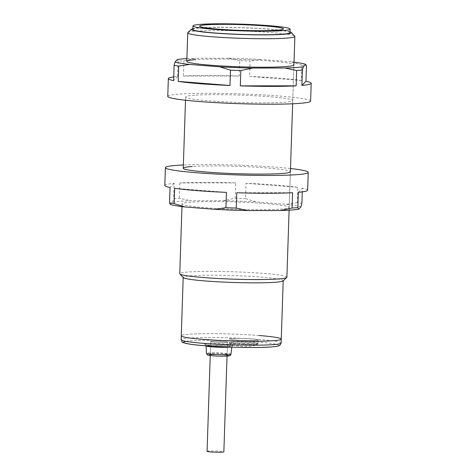 <?xml version="1.0" encoding="UTF-8"?>
<svg xmlns="http://www.w3.org/2000/svg" width="476" height="476" viewBox="0 0 476 476"><rect width="100%" height="100%" fill="white"/><g stroke="black" fill="none" stroke-linecap="round" stroke-linejoin="round"><path stroke-width="0.36" stroke-dasharray="2.38 1.78" d="M245.086 340.447A14.292 0.982 1.9 0 0 258.051 339.894A14.292 0.982 1.9 0 0 242.451 338.4A14.292 0.982 1.9 0 0 229.486 338.948A14.292 0.982 1.9 0 0 245.086 340.447M242.355 343.333A13.56 0.934 -178.1 0 1 257.099 344.666A13.56 0.934 -178.1 0 1 256.861 344.939A13.56 0.934 -178.1 0 1 244.86 345.273A13.56 0.934 -178.1 0 1 230.342 344.059A13.56 0.934 -178.1 0 1 230.116 343.946A13.56 0.934 -178.1 0 1 242.355 343.333M231.77 342.048A14.292 0.982 1.9 0 0 229.367 342.512A14.292 0.982 1.9 0 0 239.493 343.791A14.292 0.982 1.9 0 0 255.535 343.922A14.292 0.982 1.9 0 0 257.938 343.458A14.292 0.982 1.9 0 0 247.812 342.185A14.292 0.982 1.9 0 0 231.77 342.048M231.889 338.484A14.292 0.982 1.9 0 0 229.486 338.948A14.292 0.982 1.9 0 0 239.612 340.227A14.292 0.982 1.9 0 0 255.648 340.358A14.292 0.982 1.9 0 0 258.051 339.894A14.292 0.982 1.9 0 0 247.931 338.62A14.292 0.982 1.9 0 0 231.889 338.484M226.082 342.411A8.395 0.577 -178.1 0 1 216.657 342.333A8.395 0.577 -178.1 0 1 210.707 341.584A8.395 0.577 -178.1 0 1 212.117 341.31A8.395 0.577 -178.1 0 1 221.542 341.393A8.395 0.577 -178.1 0 1 227.492 342.143A8.395 0.577 -178.1 0 1 226.082 342.411M259.021 335.509A50.022 3.439 1.9 0 0 207.738 333.64A50.022 3.439 1.9 0 0 181.267 335.794A50.022 3.439 1.9 0 1 207.738 333.64A50.022 3.439 1.9 0 1 259.021 335.509A50.022 3.439 1.9 0 1 281.256 339.114M283.506 28.917A41.983 2.886 -178.1 0 1 283.506 28.935A41.983 2.886 -178.1 0 1 261.288 30.738A41.983 2.886 -178.1 0 1 218.246 29.173A41.983 2.886 -178.1 0 1 199.587 26.15A41.983 2.886 -178.1 0 1 199.587 26.132L199.587 26.15M289.997 32.677A48.594 3.344 1.9 0 0 268.393 29.179A48.594 3.344 1.9 0 0 218.573 27.364A48.594 3.344 1.9 0 0 192.857 29.458M290.021 31.862A50.022 3.439 1.9 0 0 269.184 29.119A50.022 3.439 1.9 0 0 192.887 28.637M187.877 32.606A53.598 3.683 -178.1 0 1 271.052 32.547A53.598 3.683 -178.1 0 1 294.757 36.146M283.071 280.917A50.022 3.439 1.9 0 0 283.196 280.685A50.022 3.439 1.9 0 0 260.961 277.08A50.022 3.439 1.9 0 0 209.678 275.217A50.022 3.439 1.9 0 0 183.206 277.371A50.022 3.439 1.9 0 0 183.32 277.609M286.885 277.24A53.598 3.683 1.9 0 0 263.061 273.379A53.598 3.683 1.9 0 0 208.113 271.38A53.598 3.683 1.9 0 0 179.755 273.688M207.072 451.302A8.395 0.577 -178.1 0 1 215.479 451.016A8.395 0.577 -178.1 0 1 223.851 451.861M227.028 356.125L227.492 342.143A8.395 0.577 1.9 0 0 227.492 342.143A8.395 0.577 1.9 0 0 219.198 341.286A8.395 0.577 1.9 0 0 210.707 341.572A8.395 0.577 1.9 0 0 210.707 341.584A8.395 0.577 1.9 0 0 219.002 342.434A8.395 0.577 1.9 0 0 227.492 342.149L227.088 354.251A8.395 0.577 -178.1 0 1 225.678 354.525A8.395 0.577 -178.1 0 1 216.253 354.447A8.395 0.577 -178.1 0 1 210.303 353.698A8.395 0.577 -178.1 0 1 211.719 353.424A8.395 0.577 -178.1 0 1 221.144 353.501A8.395 0.577 -178.1 0 1 227.088 354.251L227.825 355.501C227.933 355.138 214.718 354.34 210.63 354.757L209.494 354.888L210.303 353.698L210.707 341.584L210.243 355.566M173.728 76.892A71.459 4.915 1.9 0 1 177.655 76.469L178.161 61.148A71.459 4.915 -178.1 0 1 180.88 60.934A71.459 4.915 -178.1 0 1 183.909 60.744L183.403 76.065A71.459 4.915 1.9 0 1 239.238 76.011L239.743 60.69A71.459 4.915 -178.1 0 1 250.078 61.077L249.573 76.398A71.459 4.915 1.9 0 1 301.356 80.486L301.861 65.17A71.459 4.915 -178.1 0 1 306.449 65.956M178.161 61.148L177.393 59.524M194.63 95.242A53.598 3.683 1.9 0 0 185.616 96.979A53.598 3.683 1.9 0 0 223.583 101.769A53.598 3.683 1.9 0 0 283.732 102.275A53.598 3.683 1.9 0 0 292.746 100.537A53.598 3.683 1.9 0 0 254.779 95.747A53.598 3.683 1.9 0 0 194.63 95.242M310.602 101.126A71.459 4.915 1.9 0 0 259.979 94.742A71.459 4.915 1.9 0 0 179.779 94.069A71.459 4.915 1.9 0 0 167.76 96.39M292.639 103.78L293.93 64.909A53.598 3.683 1.9 0 0 255.963 60.119A53.598 3.683 1.9 0 0 195.815 59.613M301.861 65.17L291.11 61.821A66.819 4.593 -178.1 0 1 294.019 62.166M291.11 61.821L261.003 59.441L250.078 61.077M239.743 60.69L228.141 58.209A66.819 4.593 -178.1 0 1 261.003 59.441M228.141 58.209L195.678 58.239L183.909 60.744M186.889 58.613A66.819 4.593 -178.1 0 1 195.678 58.239M239.238 76.011L183.403 76.065M301.356 80.486L249.573 76.398M177.655 76.469L173.603 80.611M172.669 202.026A66.819 4.593 -178.1 0 1 180.095 201.253A66.819 4.593 -178.1 0 1 190.953 200.747L179.351 198.266A71.459 4.915 -178.1 0 0 176.316 198.45A71.459 4.915 -178.1 0 0 173.597 198.665L172.669 202.026L170.313 204.436M289.111 210.154L290.384 171.788A53.598 3.683 1.9 0 0 252.417 166.999A53.598 3.683 1.9 0 0 192.268 166.493M280.185 209.154A53.598 3.683 1.9 0 0 289.206 207.417A53.598 3.683 1.9 0 0 251.233 202.627A53.598 3.683 1.9 0 0 191.084 202.121A53.598 3.683 1.9 0 0 182.07 203.859A53.598 3.683 1.9 0 0 220.037 208.649A53.598 3.683 1.9 0 0 280.185 209.154M164.803 185.456A71.459 4.915 1.9 0 1 174.109 183.349L173.597 198.665M235.691 182.891L179.857 182.945A71.459 4.915 1.9 0 1 235.691 182.891L235.18 198.212L223.411 200.717L190.953 200.747M223.411 200.717A66.819 4.593 -178.1 0 1 256.272 201.949L245.515 198.599L246.027 183.278A71.459 4.915 1.9 0 1 297.809 187.365L297.304 202.687A71.459 4.915 -178.1 0 1 301.885 203.478M297.304 202.687L286.379 204.323L256.272 201.949M286.379 204.323A66.819 4.593 -178.1 0 1 300.957 206.84M307.651 190.192A71.459 4.915 1.9 0 0 302.397 188.157L302.272 191.876M235.18 198.212A71.459 4.915 -178.1 0 1 245.515 198.599M179.857 182.945L179.351 198.266M290.491 168.54A71.459 4.915 1.9 0 0 183.361 164.988M297.809 187.365L246.027 183.278M298.345 192.298L302.397 188.157M236.762 192.756L292.597 192.703M174.644 188.282L226.427 192.369M174.109 183.349L170.057 187.49M244.961 344.315A14.292 0.982 1.9 0 0 257.927 343.767A14.292 0.982 1.9 0 0 242.32 342.268A14.292 0.982 1.9 0 0 229.355 342.815A14.292 0.982 1.9 0 0 244.961 344.315M226.82 356.048A9.823 0.678 1.9 0 0 224.101 355.019A9.823 0.678 1.9 0 0 210.481 354.757A9.823 0.678 1.9 0 0 213.2 355.78A9.823 0.678 1.9 0 0 226.82 356.048M209.922 354.709A10.496 0.72 -178.1 0 1 224.476 354.995A10.496 0.72 -178.1 0 1 227.379 356.09A10.496 0.72 -178.1 0 1 212.826 355.81A10.496 0.72 -178.1 0 1 209.922 354.709M230.979 354.174A12.281 0.845 1.9 0 0 222.31 353.073A12.281 0.845 1.9 0 0 208.5 352.954A12.281 0.845 1.9 0 0 206.435 353.359M231.77 347.165L232.776 345.457L230.997 345.671C223.631 346.463 201.812 344.642 205.215 344.547L206.09 345.933A12.87 0.887 -178.1 0 1 208.25 345.511A12.87 0.887 -178.1 0 1 222.732 345.63A12.87 0.887 -178.1 0 1 231.812 346.784A12.87 0.887 -178.1 0 1 230.491 347.123M206.828 343.749A14.649 1.006 1.9 0 0 210.874 345.284A14.649 1.006 1.9 0 0 231.181 345.677A14.649 1.006 1.9 0 0 227.135 344.142A14.649 1.006 1.9 0 0 206.828 343.749M185.943 341.357A47.523 3.267 -178.1 0 1 191.548 340.751A47.523 3.267 -178.1 0 1 257.421 342.018A47.523 3.267 -178.1 0 1 270.552 346.986M281.132 343.035A50.022 3.439 1.9 0 0 258.89 339.43A50.022 3.439 1.9 0 0 189.555 338.091A50.022 3.439 1.9 0 0 181.136 339.715M229.367 342.512L229.355 342.815C229.622 343.72 229.95 344.136 230.342 344.059A42.876 42.876 0 0 0 256.861 344.939L257.927 343.767L258.051 339.894L257.938 343.458M181.981 206.602L182.07 203.859M185.509 100.228L185.616 96.979M293.93 64.909L292.746 100.537M289.206 207.417L290.384 171.788"/><path stroke-width="0.71" d="M181.136 339.715A50.022 3.439 1.9 0 0 203.371 343.321A50.022 3.439 1.9 0 0 272.712 344.66A50.022 3.439 1.9 0 0 281.132 343.035L279.894 345.267C278.436 345.838 280.072 346.159 270.808 346.986C253.113 348.402 206.209 346.772 189.978 344.178C179.226 341.726 183.236 343.226 181.136 339.715L181.267 335.794A50.022 3.439 1.9 0 0 203.502 339.4A50.022 3.439 1.9 0 0 254.791 341.268A50.022 3.439 1.9 0 0 281.256 339.114A50.022 3.439 1.9 0 0 259.021 335.509M264.846 25.871A41.983 2.886 -178.1 0 1 283.506 28.899A41.983 2.886 -178.1 0 1 261.288 30.702A41.983 2.886 -178.1 0 1 218.246 29.137A41.983 2.886 -178.1 0 1 199.587 26.115A41.983 2.886 -178.1 0 1 221.798 24.306A41.983 2.886 -178.1 0 1 264.846 25.871M199.587 26.132A41.983 2.886 -178.1 0 1 221.911 24.341A41.983 2.886 -178.1 0 1 264.84 25.906A41.983 2.886 -178.1 0 1 283.506 28.917M192.976 25.894L192.857 29.458A48.594 3.344 1.9 0 0 214.462 32.957A48.594 3.344 1.9 0 0 264.281 34.772A48.594 3.344 1.9 0 0 289.997 32.677L290.11 29.113A48.594 3.344 1.9 0 0 268.512 25.615A48.594 3.344 1.9 0 0 218.692 23.8A48.594 3.344 1.9 0 0 192.976 25.894A48.594 3.344 1.9 0 0 214.581 29.393A48.594 3.344 1.9 0 0 264.4 31.208A48.594 3.344 1.9 0 0 290.11 29.113M192.887 28.637A50.022 3.439 1.9 0 0 191.56 29.173A50.022 3.439 1.9 0 0 213.67 33.011A50.022 3.439 1.9 0 0 266.459 34.873A50.022 3.439 1.9 0 0 291.312 32.487A50.022 3.439 1.9 0 0 290.021 31.862M291.312 32.487L294.757 36.146A53.598 3.683 -178.1 0 1 294.876 36.408A53.598 3.683 -178.1 0 1 266.518 38.717A53.598 3.683 -178.1 0 1 211.564 36.712A53.598 3.683 -178.1 0 1 187.74 32.85A53.598 3.683 -178.1 0 1 187.877 32.606L191.56 29.173M181.981 206.602L179.755 273.688A53.598 3.683 1.9 0 0 179.874 273.944L183.32 277.609A50.022 3.439 1.9 0 0 205.442 280.971A50.022 3.439 1.9 0 0 283.071 280.917L286.748 277.49A53.598 3.683 1.9 0 0 286.885 277.24L289.111 210.154M179.874 273.944A53.598 3.683 1.9 0 0 203.579 277.55A53.598 3.683 1.9 0 0 286.748 277.49M183.2 277.49L181.267 335.794A50.022 3.439 1.9 0 0 203.502 339.4A50.022 3.439 1.9 0 0 254.791 341.268A50.022 3.439 1.9 0 0 281.256 339.114L283.196 280.804M227.028 356.125L223.851 451.873A8.395 0.577 -178.1 0 1 223.851 451.873A8.395 0.577 -178.1 0 1 223.851 451.879A8.395 0.577 -178.1 0 1 215.36 452.164A8.395 0.577 -178.1 0 1 207.066 451.313A8.395 0.577 -178.1 0 1 207.072 451.302L210.243 355.566M178.191 81.402L229.973 85.49A71.459 4.915 1.9 0 1 178.191 81.402L178.696 66.081L189.621 64.444A66.819 4.593 -178.1 0 1 175.043 61.928L177.393 59.524A66.819 4.593 -178.1 0 1 184.825 58.744A66.819 4.593 -178.1 0 1 186.889 58.613M195.815 59.613A53.598 3.683 1.9 0 0 186.794 61.356A53.598 3.683 1.9 0 0 224.767 66.146A53.598 3.683 1.9 0 0 284.916 66.652A53.598 3.683 1.9 0 0 293.93 64.909L294.876 36.408M301.891 85.424L305.943 81.277A71.459 4.915 1.9 0 1 311.197 83.312A71.459 4.915 1.9 0 1 301.891 85.424L302.403 70.103A71.459 4.915 -178.1 0 1 299.684 70.317A71.459 4.915 -178.1 0 1 296.649 70.507L296.143 85.823A71.459 4.915 1.9 0 1 240.309 85.876L240.82 70.561A71.459 4.915 -178.1 0 1 230.485 70.168L229.973 85.49M173.728 76.892A71.459 4.915 1.9 0 0 168.349 78.576L167.76 96.39A71.459 4.915 1.9 0 0 218.383 102.774A71.459 4.915 1.9 0 0 298.583 103.447A71.459 4.915 1.9 0 0 310.602 101.126L311.197 83.312M305.943 81.277L306.449 65.956L305.687 64.331L303.331 66.741A66.819 4.593 -178.1 0 1 285.047 68.02L296.649 70.507M240.82 70.561L252.589 68.056A66.819 4.593 -178.1 0 1 219.728 66.819L230.485 70.168M252.589 68.056L285.047 68.02M294.019 62.166A66.819 4.593 -178.1 0 1 305.687 64.331M189.621 64.444L219.728 66.819M178.696 66.081A71.459 4.915 -178.1 0 1 174.115 65.289L173.603 80.611A71.459 4.915 1.9 0 1 168.349 78.576M302.403 70.103L303.331 66.741M240.309 85.876L296.143 85.823M175.043 61.928L174.115 65.289M192.268 166.493A53.598 3.683 1.9 0 0 183.254 168.236A53.598 3.683 1.9 0 0 221.221 173.026A53.598 3.683 1.9 0 0 281.37 173.532A53.598 3.683 1.9 0 0 290.384 171.788L292.639 103.78M308.24 172.377L307.651 190.192A71.459 4.915 1.9 0 1 298.345 192.298L297.839 207.619A71.459 4.915 -178.1 0 1 295.12 207.833A71.459 4.915 -178.1 0 1 292.091 208.024L292.597 192.703A71.459 4.915 1.9 0 1 236.762 192.756L236.257 208.077A71.459 4.915 -178.1 0 1 225.921 207.691L226.427 192.369A71.459 4.915 1.9 0 1 174.644 188.282L174.139 203.603A71.459 4.915 -178.1 0 1 169.551 202.812L170.057 187.49A71.459 4.915 1.9 0 1 164.803 185.456L165.398 167.641A71.459 4.915 1.9 0 0 216.021 174.026A71.459 4.915 1.9 0 0 296.221 174.704A71.459 4.915 1.9 0 0 308.24 172.377A71.459 4.915 1.9 0 0 290.491 168.54M183.361 164.988A71.459 4.915 1.9 0 0 177.417 165.321A71.459 4.915 1.9 0 0 165.398 167.641M236.257 208.077L247.859 210.559A66.819 4.593 -178.1 0 1 214.997 209.327L225.921 207.691M174.139 203.603L184.89 206.953L214.997 209.327M184.89 206.953A66.819 4.593 -178.1 0 1 170.313 204.436L169.551 202.812M297.839 207.619L298.607 209.25L300.957 206.84L301.885 203.478L302.272 191.876M298.607 209.25A66.819 4.593 -178.1 0 1 280.322 210.529L292.091 208.024M247.859 210.559L280.322 210.529M228.914 354.566A12.281 0.845 1.9 0 0 230.979 354.174C229.551 356.441 230.729 355.459 227.564 356.09C222.137 356.328 216.431 356.161 210.446 355.59C206.554 354.662 207.857 355.899 206.435 353.359A12.281 0.845 1.9 0 0 215.164 354.453A12.281 0.845 1.9 0 0 228.914 354.566M230.491 347.123A12.87 0.887 -178.1 0 1 229.646 347.2A12.87 0.887 -178.1 0 1 215.241 347.075A12.87 0.887 -178.1 0 1 206.09 345.933L206.078 345.832M270.552 346.986A47.523 3.267 -178.1 0 1 210.237 346.117A47.523 3.267 -178.1 0 1 185.943 341.357M230.979 354.174L231.77 347.165M281.132 343.035L281.256 339.114M206.435 353.359L206.09 345.933M183.254 168.236L185.509 100.228M186.794 61.356L187.74 32.85"/></g></svg>
